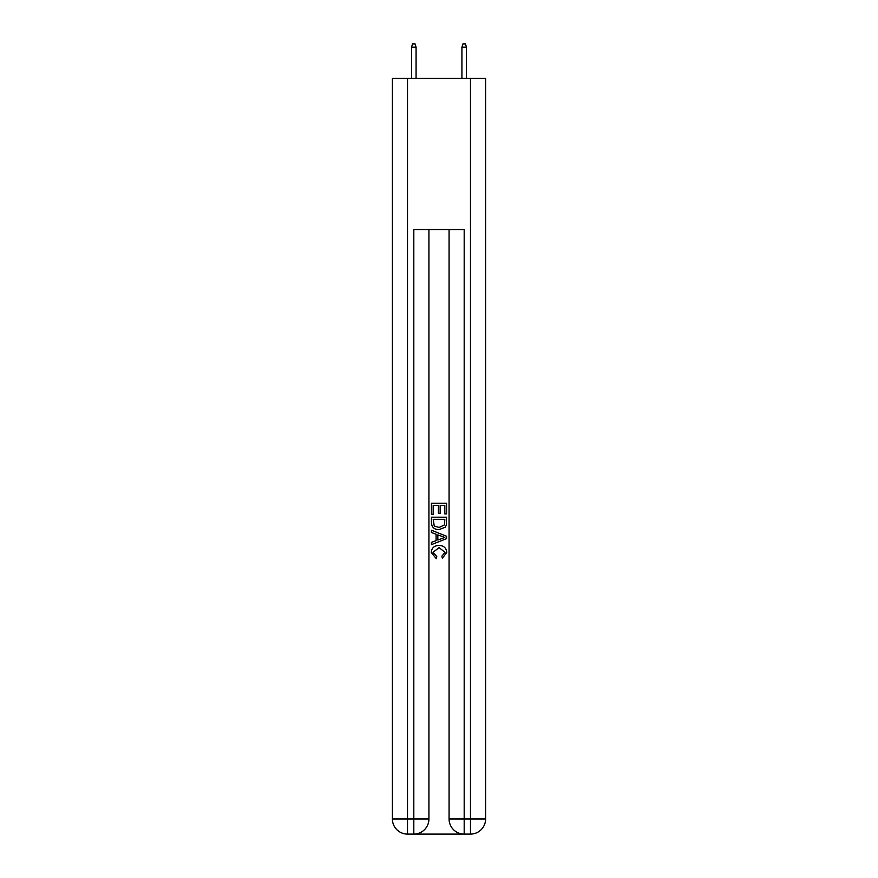 <?xml version="1.0" encoding="UTF-8"?>
<svg xmlns="http://www.w3.org/2000/svg" width="878" height="878" viewBox="0 0 878 878"><rect width="100%" height="100%" fill="white"/><g stroke="black" fill="none" stroke-linecap="round" stroke-linejoin="round"><path stroke-width="1.32" d="M414.943 834.1L463.057 834.1M407.513 78.405L407.513 818.987L392.4 818.987L392.4 78.405L485.6 78.405L485.6 818.987L470.487 818.987L470.487 78.405M464.188 834.1L464.188 818.987L449.075 818.987A15.113 15.113 0 0 0 464.188 834.1L470.487 834.1L470.487 818.987L464.188 818.987L464.188 229.553L413.812 229.553L413.812 818.987L407.513 818.987L407.513 834.1L413.812 834.1A15.113 15.113 0 0 0 428.925 818.987L413.812 818.987L413.812 834.1M428.925 229.553L428.925 818.987M449.075 818.987L449.075 229.553M470.487 834.1A15.113 15.113 0 0 0 485.6 818.987M392.4 818.987A15.113 15.113 0 0 0 407.513 834.1M431.438 514.288L431.438 503.248L446.562 503.248L446.562 513.904L444.817 513.904L444.817 505.377L440.163 505.377L440.163 513.323L438.418 513.323L438.418 505.377L433.183 505.377L433.183 514.288L431.438 514.288M431.438 522.608L431.438 517.197L446.562 517.197L446.342 525.033L445.256 527.228L439.077 529.599C434.248 529.621 431.702 527.283 431.438 522.608M433.183 519.326L434.259 526.01L439.11 527.469L444.498 524.89L444.817 519.326L433.183 519.326M431.438 532.507L431.438 530.235L446.562 536.238L446.562 538.642L431.438 544.645L431.438 542.385L436.092 540.661L436.092 534.219L431.438 532.507M442.018 536.414L437.837 534.867L437.837 540.025L444.817 537.446L442.018 536.414M432.997 552.295L436.783 556.531L436.278 558.66L431.252 552.492C431.658 547.85 434.281 545.512 439.11 545.479C443.752 545.589 446.298 547.905 446.748 552.449L442.358 558.276L441.897 556.136L445.003 552.35L439.121 547.62L432.997 552.295M416.073 78.405L416.073 47.171L411.541 47.171L411.541 78.405M411.541 47.171L412.55 43.9L415.074 43.9L416.073 47.171M461.927 47.171L462.925 43.9L465.45 43.9L466.459 47.171L461.927 47.171L461.927 78.405M466.459 47.171L466.459 78.405"/></g></svg>
